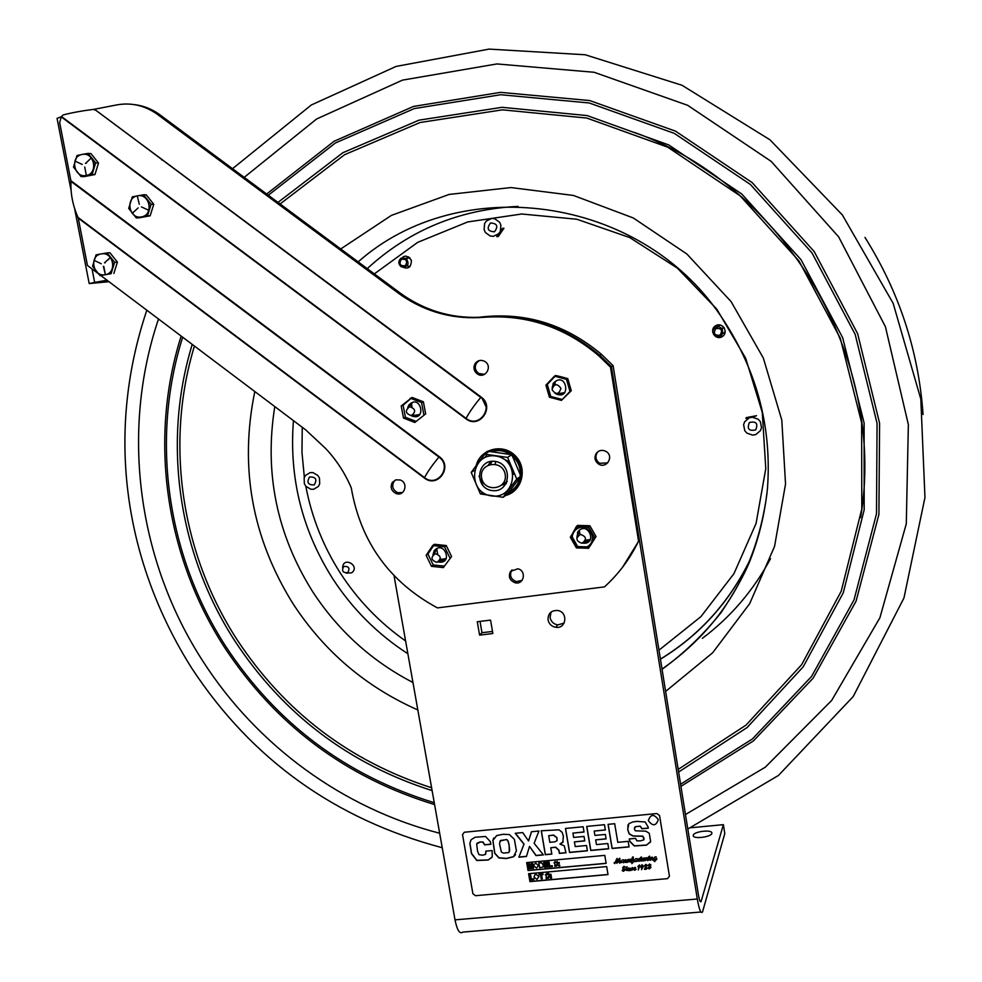 <?xml version="1.0" encoding="UTF-8"?>
<svg xmlns="http://www.w3.org/2000/svg" width="982" height="982" viewBox="0 0 982 982"><rect width="100%" height="100%" fill="white"/><g stroke="black" fill="none" stroke-linecap="round" stroke-linejoin="round"><path stroke-width="1.47" d="M479.597 635.145L477.277 621.741L490.558 620.108L492.854 633.525L479.597 635.145L481.966 632.715L492.498 631.438M480.026 621.41L481.966 632.715M478.43 317.665C523.443 312.583 563.877 325.116 599.732 355.275L611.405 366.63L697.294 899.009C699.209 909.798 700.964 914.095 702.535 911.873L724.79 833.558L723.378 824.659L701.087 901.525C700.289 902.63 699.417 900.482 698.46 895.093L613.112 365.685L601.512 354.392C565.018 323.79 523.971 311.454 478.344 317.37M700.89 912.008L462.731 932.114C459.736 934.385 457.158 930.31 455.01 919.864L394.04 575.71M588.93 541.463L584.388 542.064M577.993 535.607L577.49 532.354M418.86 415.435L412.649 416.368M408.991 406.929L408.696 405.247M563.754 393.586L557.31 394.555M556.622 380.562L554.56 382.489L553.271 385.816L552.964 383.864M444.883 560.452L439.224 561.201M434.609 553.848L434.093 550.877M513.512 472.403L513.316 474.367M506.012 483.942L501.728 485.071M488.349 464.903L491.061 461.405M502.723 458.398L509.155 461.871M548.054 619.912C547.956 613.492 551.135 610.338 557.592 610.473C568.345 611.884 566.454 629.143 555.763 627.314C551.589 626.504 549.024 624.036 548.054 619.912M693.292 835.179C694.078 831.435 711.84 829.336 711.84 832.994C712.797 836.787 693.243 839.585 693.231 835.657L693.292 835.179M690.788 827.752L723.378 824.659M551.025 612.081L550.08 617.543C551.037 621.655 553.59 624.11 557.739 624.92L564.11 623.104M622.539 567.265L639.38 540.014L611.405 366.63L613.112 365.685M579.306 530.206L579.994 534.49M585.493 540.223L590.391 539.572M411.372 403.283L412.023 407.027M413.348 414.65L413.483 415.447L419.866 414.539M554.879 382.096L555.296 384.637M557.715 393.696L564.846 392.628M436.683 548.619L437.616 553.995M440.267 559.396L446.27 558.598M503.091 483.525L506.54 482.997M492.129 461.282L490.313 464.253M495.542 464.216L495.272 461.43M505.19 474.429C507.878 489.699 484.04 493.013 481.585 477.768C478.835 462.547 502.71 459.097 505.19 474.429M439.666 833.239C342.816 808.358 256.965 745.363 202.906 661.205C138.18 561.348 120.185 432.362 158.507 319.003M244.223 177.337L316.609 118.994L402.46 80.131L496.892 63.94L594.098 72.275L687.67 105.307L771.14 161.343L838.64 236.858L885.408 326.699L908.362 424.605L906.288 523.836L879.909 617.752L831.656 700.461L765.285 767.2L685.473 814.544M432.117 790.608C348.819 764.021 283.037 714.098 234.772 640.841C178.712 554.241 161.895 443.238 192.239 344.4M277.992 202.39L342.902 152.701L419.007 120.16L502.048 107.32L587.089 115.569L668.754 144.943L741.68 193.945L800.968 259.616L842.666 337.673L864.111 422.947L864.172 509.842L843.28 592.797L803.264 666.753L747.118 727.539L678.623 772.024M342.644 567.67C343.049 555.751 360.848 566.025 351.617 572.862L346.241 573.144M715.461 325.852C722.236 321.433 729.16 332.297 722.31 336.58C715.522 340.987 708.623 330.161 715.461 325.852M400.791 265.606L400.239 264.526M399.834 261.249C403.123 254.841 406.978 254.522 411.384 260.304C411.262 267.62 407.984 269.719 401.577 266.601M431.614 787.785C349.457 761.246 284.559 711.803 236.92 639.466C181.425 553.75 164.657 443.95 194.424 346.057M280.091 203.961L344.547 154.726L420.05 122.517L502.428 109.837L586.77 118.049L667.748 147.19L740.072 195.774L798.882 260.856L840.285 338.225L861.631 422.788L861.803 508.958L841.206 591.262L801.631 664.691L746.05 725.097L678.194 769.385M610.485 367.145L611.405 366.63L599.732 355.275C565.878 326.65 527.543 313.884 484.727 316.977C455.488 319.211 428.582 312.153 404.032 295.778L402.473 296.073C427.109 312.485 454.077 319.58 483.414 317.321C526.352 314.228 564.81 327.031 598.774 355.754L610.485 367.145L638.558 541.07C630.088 558.684 618.721 573.954 604.47 586.88L437.456 607.907C389.351 581.872 360.615 541.843 351.261 487.833C345.05 473.25 336.556 460.177 325.766 448.614L305.648 429.821L100.827 275.561M438.954 457.06C432.411 464.903 427.6 471.753 424.531 477.633C437.42 488.103 452.604 466.56 438.954 457.06L71.023 181.412L59.657 122.529L61.277 116.883L465.849 418.737C479.363 429.662 495.407 406.916 481.082 397.023L94.444 109.235L117.153 104.841C131.097 102.435 144.194 105.369 156.433 113.654L398.189 293.029L399.76 292.746L158.728 113.937C151.118 108.671 142.881 105.553 134.018 104.571M480.775 397.415C474.269 405.185 469.371 412.17 466.069 418.381C479.118 428.925 494.597 406.965 480.775 397.415L94.444 109.235M596.32 453.303C599.069 450.149 602.347 449.547 606.152 451.511C614.29 456.262 606.606 469.187 598.689 464.105C594.748 461.135 593.963 457.526 596.32 453.303M598.099 451.585L597.277 452.518C594.932 456.74 595.718 460.325 599.646 463.283L607.674 462.927M510.554 571.352L517.858 568.787C526.806 570.677 524.007 585.076 515.157 582.768C509.597 580.46 508.062 576.655 510.554 571.352M512.039 569.867L511.757 570.223C509.277 575.513 510.8 579.306 516.36 581.602L522.093 580.362M475.251 363.377C477.964 360.136 481.217 359.535 484.985 361.56C492.952 366.409 485.194 379.298 477.498 374.044C473.754 371.086 473.005 367.526 475.251 363.377M479.253 360.578L476.577 362.874C474.343 367.023 475.092 370.57 478.823 373.516L484.592 374.338M392.334 482.408L395.807 479.854L400.165 479.965C408.794 482.665 404.707 496.745 396.225 493.578C391.29 491.049 389.989 487.317 392.334 482.408M395.427 479.989L393.905 481.561C391.56 486.458 392.861 490.165 397.771 492.694L402.485 492.559M404.032 295.778L399.76 292.746M402.473 296.073L398.189 293.029M639.38 540.014L638.558 541.07M466.069 418.381L61.498 116.551L62.983 115.004C71.502 112.746 81.764 110.856 93.756 109.346M97.979 273.413L87.447 265.484L78.241 218.09L424.322 477.976C437.677 488.815 453.414 466.511 439.261 456.667L70.986 180.762M148.564 202.366L149.706 207.754M92.897 160.471L94.616 165.393M552.13 387.878L553.467 383.054C566.921 369.895 571.843 402.313 555.039 393.352M576.864 537.608L577.981 531.569C588.181 519.994 598.198 545.157 582.584 543.12M432.939 554.904L434.204 550.73C444.38 539.192 453.696 565.006 438.242 561.925M407.702 407.665L408.807 405.087C420.885 392.419 427.379 422.751 411.065 415.619M476.27 465.247C480.542 448.553 503.373 443.042 515.464 455.93C527.997 468.402 522.166 491.454 505.595 495.493M111.42 259.015L113.47 265.177M424.531 477.633L78.032 217.439C72.742 205.434 70.397 193.429 71.023 181.412M95.266 109.837L94.603 109.972M73.908 182.947L74.043 183.671M78.241 218.09L78.032 217.439M444.33 468.549C444.785 464.007 443.226 460.276 439.641 457.379L74.006 183.438M486.151 406.953L482.223 398.667M487.219 451.327L478.148 462.706M506.822 494.584L513.807 491.393M557.383 393.549L563.607 393.696M579.196 530.292L577.735 535.89M584.265 542.174L589.801 540.505M436.413 548.754L434.375 553.934M439.568 560.796L445.104 560.231M412.636 402.375L409.273 406.843M412.759 415.067L418.32 415.791M74.657 208.822L89.19 283.565L108.99 281.711M107.234 280.386L94.8 282.669L108.523 281.355M61.633 116.649L57.054 118.343L70.999 190.042M95.34 109.898L94.689 110.033M107.026 280.226L94.653 282.411L92.038 268.945M89.19 283.577L94.653 282.411M161.502 159.145L161.637 159.87M100.913 234.624L99.292 233.9M98.237 233.102L97.034 231.715M86.674 162.312L86.391 163.147M105.197 262.182L105.135 262.808M552.056 389.731C554.069 383.557 557.027 383.115 560.931 388.393C558.905 394.555 555.947 395.01 552.056 389.731M580.46 534.404C586.549 536.614 587.04 539.56 581.921 543.255C575.845 541.045 575.354 538.099 580.46 534.404M435.345 553.676C441.249 555.861 441.753 558.758 436.855 562.367C430.963 560.182 430.46 557.285 435.345 553.676M411.274 415.595C405.333 413.471 404.817 410.513 409.727 406.744C415.681 408.868 416.196 411.826 411.274 415.595M343.786 566.442C348.819 566.135 350.157 568.197 347.763 572.641C342.73 572.936 341.405 570.873 343.786 566.442M406.413 258.278L408.733 256.891M409.948 266.699L407.346 265.889M407.285 265.84L406.253 264.87M405.591 259.53L406.352 258.34M400.938 258.241C398.115 261.04 398.152 263.851 401.061 266.674C407.984 267.448 409.727 264.649 406.29 258.291L400.938 258.241M401.27 259.297C406.499 258.782 407.874 260.93 405.37 265.717C400.14 266.22 398.766 264.072 401.27 259.297M717.744 325.84L720.407 325.03M725.207 332.002L720.015 335.193M715.571 328.749L716.59 326.834M715.313 327.423C712.674 329.584 712.257 332.112 714.061 334.997C720.8 338.029 723.513 335.918 722.187 328.639L718.996 326.687L715.313 327.423M715.853 328.553C721.463 328.074 722.862 330.271 720.064 335.157C714.466 335.635 713.067 333.438 715.853 328.553M722.801 326.196L723.317 327.865M561.925 376.99L555.763 375.517L554.413 376.18L545.894 385.14L549.417 397.219L561.434 400.386L571.279 390.726L567.78 378.647L561.925 376.99M561.434 400.386L569.977 391.45L569.474 389.67L566.467 379.334L554.413 376.18M566.467 379.334L567.78 378.647M549.417 397.219L550.779 396.483L562.305 399.49M545.894 385.14L547.281 384.441L550.779 396.483M555.014 376.339L547.281 384.441M569.977 391.45L571.279 390.726M401.208 405.959L403.504 418.087L414.809 422.469L425.66 413.901L423.389 401.785L412.096 397.428L401.208 405.959L403.111 405.198L405.406 417.276L416.086 421.364M414.809 422.469L425.66 413.901M410.967 398.459L403.111 405.198M423.843 414.699L421.548 402.534L410.218 398.176M421.548 402.534L423.389 401.785M403.504 418.087L405.406 417.276M426.139 555.333L431.466 566.332L443.324 567.608L451.585 556.524L446.258 545.538L434.425 544.286L432.645 545.575L426.139 555.333L427.931 554.008L433.246 564.969L444.33 566.111M443.324 567.608L451.585 556.524M433.553 545.673L427.931 554.008M449.879 557.862L444.527 546.827L432.645 545.575M444.527 546.827L446.258 545.538M431.466 566.332L433.246 564.969M574.544 530.722L572.69 533.852M571.131 535.558L571.143 538.676L575.501 546.311L578.214 547.956L586.905 548.226L589.605 546.741L593.938 539.351L593.938 536.233L589.556 528.574L586.843 526.929L576.336 526.622L571.058 536.27M576.336 526.622L577.588 525.395L589.863 525.738L596.025 536.54L589.605 546.741M576.888 526.647L576.385 527.53M579.196 547.318L576.066 545.55C566.774 538.799 575.477 523.418 585.91 528.23C592.134 531.716 593.889 536.663 591.189 543.058C588.267 547.305 584.265 548.729 579.196 547.318L576.053 545.562C565.202 533.091 580.902 523.664 585.91 528.23M578.14 526.683L575.44 528.169M593.938 539.351L596.025 536.54M572.113 536.712L577.662 546.581L589.507 546.925M586.905 548.226L588.709 548.275M575.501 546.311L576.409 547.895L578.214 547.956M570.235 537.093L571.143 538.676M589.556 528.574L588.648 526.978L589.863 525.738M594.846 537.817L593.938 536.233M588.648 526.978L586.843 526.929M491.417 451.671C498.046 449.646 504.355 450.566 510.358 454.421M511.241 455.059C518.177 460.705 521.135 467.923 520.104 476.7M519.969 477.436C518.521 484.101 514.838 489.011 508.946 492.191M505.89 493.443L505.043 493.7M507.866 493.565C525.272 487.44 525.64 459.76 508.32 452.039C502.011 449.056 495.726 448.872 489.441 451.475C495.75 448.897 502.035 449.081 508.32 452.039M487.87 452.248L486.311 453.168M484.286 454.678L478.59 462.117M489.196 451.45L511.794 454.703L520.914 476.123L507.399 494.167L503.128 497.297L516.765 479.069L507.559 457.416L484.727 454.126L489.196 451.45M507.559 457.416L511.794 454.703M516.765 479.069L520.914 476.123M484.875 457.563L487.023 454.568M484.727 454.126L471.2 472.403L474.281 470.488M483.119 485.845L479.044 476.098M471.2 472.403L480.382 493.934L482.628 492.399M505.632 493.811L503.95 493.48M480.382 493.934L503.128 497.297M491.344 495.898C466.364 492.424 470.66 452.248 495.726 456.016C520.914 459.466 516.348 499.863 491.344 495.898M491.933 490.546C510.21 493.418 513.525 463.934 495.137 461.405C476.822 458.631 473.655 488.005 491.933 490.546M749.291 417.804L744.638 421.781L743.607 424.752L744.786 430.73L746.872 433.111L752.691 435.136L755.821 434.56L760.473 430.595L761.504 427.624L760.338 421.634L758.239 419.24L752.408 417.227L756.508 415.705L746.443 417.583L745.854 418.381L752.408 417.227M749.352 422.53C746.823 428.95 748.959 431.38 755.747 429.846C758.288 423.426 756.152 420.983 749.352 422.53M500.366 231.224L500.894 225.136L499.605 222.263L494.768 218.728L491.724 218.434L486.372 220.975L484.617 223.552L484.101 229.628L485.39 232.489L490.214 236.024L493.246 236.331L498.611 233.802L496.794 236.65L498.279 236.539L503.938 228.254L502.477 228.34L498.611 233.802M490.521 223C486.458 228.475 487.772 231.396 494.462 231.777C498.525 226.302 497.211 223.368 490.521 223M310.152 472.612L305.463 475.435L304.138 477.988L304.359 483.733L305.893 486.311L310.791 489.232L313.663 489.257L318.352 486.446L319.69 483.893L319.481 478.136L317.947 475.558L313.025 472.637L310.152 472.612M309.563 476.982C306.421 482.457 307.98 485.083 314.252 484.887C317.407 479.425 315.836 476.786 309.563 476.982M108.523 259.714L108.818 258.867M150.136 215.819L153.757 204.305L151.105 204.305L147.472 215.856L150.136 215.819L138.965 217.857L136.265 217.906L128.703 208.43L132.3 196.879L137.505 195.835L143.507 194.804L151.105 204.305M153.757 204.305L146.183 194.829L143.507 194.804M143.814 195.271L140.807 195.835M134.62 196.903L132.3 196.879M129.857 208.417L128.703 208.43M147.472 215.856L136.265 217.906M141.482 216.887C129.133 219.673 124.96 197.652 137.505 195.835C149.89 193.012 154.051 215.132 141.482 216.887M138.143 207.889L132.816 212.787L138.143 207.889M141.445 206.907L148.086 209.988L141.445 206.907M139.297 204.231L137.468 196.719L139.297 204.231M84.734 167.038L86.183 174.612M76.989 155.537L82.12 154.444C94.382 151.559 98.593 173.667 86.158 175.483C73.945 178.331 69.697 156.322 82.12 154.444L88.085 153.401L95.659 162.877L92.124 174.452L81.027 176.551L73.49 167.1L76.989 155.537L79.051 155.659M85.471 163.442L90.737 158.507L85.471 163.442M82.218 164.436L75.626 161.392L82.218 164.436M74.62 167.161L73.49 167.1M92.124 174.452L94.972 174.55L83.912 176.65L81.027 176.551M94.972 174.55L98.495 163.024L95.659 162.877M98.495 163.024L90.958 153.585L88.085 153.401M88.515 154.051L85.962 154.542M103.773 266.355L105.209 273.831L103.392 266.429M103.368 266.429L105.209 273.831M96.064 254.878L101.195 253.908C113.409 251.208 117.57 273.045 105.172 274.702C93.008 277.354 88.81 255.615 101.195 253.908L107.124 252.902L114.649 262.317L111.101 273.696L100.054 275.635L92.554 266.232L96.064 254.878L98.789 254.706M104.509 262.82L109.763 258.008L104.509 262.82M101.269 263.765L94.714 260.684L101.269 263.765M93.658 266.147L92.554 266.232M111.101 273.696L100.054 275.635M113.875 273.45L117.41 262.12L114.649 262.317M117.41 262.12L109.91 252.73L107.124 252.902M107.32 253.196L103.761 253.822M500.611 840.432L499.507 843.563L501.323 851.959L503.385 853.113L508.136 852.609C509.658 852.646 509.977 850.363 509.093 845.76C508.443 841.292 507.375 839.291 505.89 839.745L500.611 840.432M554.965 841.832L557.101 840.518L556.868 837.781L553.529 835.216L548.692 835.682L549.822 842.323L554.965 841.832M628.001 824.831L627.78 829.483L629.229 833.755L633.083 835.928L642.866 836.136L643.971 839.524M629.339 838.947L629.818 841.255L634.347 845.833L646.487 845.036L650.477 842.04M634.507 827.593L635.329 826.709L640.239 826.144L642.019 828.648L648.267 828.059M594.282 831.067L605.342 829.876M586.806 826.402L590.82 850.338L608.693 848.681M595.755 839.868L606.078 838.763M541.34 830.784L545.391 854.586L551.81 853.984M550.853 847.748L555.64 847.159L558.905 850.081L559.445 853.272L565.976 852.658M560.108 843.82L563.214 841.819M557.003 840.837L556.954 837.646L553.602 835.068L548.791 835.67M493.725 837.965L492.939 840.31L494.805 853.174L498.966 857.765L506.319 858.403L513.561 856.635L515.525 854.733M509.253 851.652L509.179 845.612C508.529 841.144 507.461 839.144 505.976 839.61L499.985 840.997M485.918 851.149L485.734 853.996M477.007 843.28L480.088 841.93L483.021 841.991L484.654 844.741L490.877 844.152M470.93 839.966L469.948 843.28L471.606 853.554L476.933 860.367L488.361 859.876L491.933 857.384M531.495 831.729L528.647 840.788M515.403 833.276L524.057 844.078L518.95 857.053L526.475 856.341M529.519 846.386L526.438 856.488L518.864 857.188L523.971 844.225L515.219 833.288L522.719 832.576L528.512 840.936L531.446 831.729L538.958 831.005L534.134 843.268L543.414 854.905L535.988 855.592L529.519 846.386L536.074 855.445L543.316 854.77M573.022 833.092L584.008 831.914M565.571 828.44L569.597 852.327L587.371 850.67M574.495 841.881L584.756 840.776M608.153 824.34L612.154 848.35L629.032 846.779M526.757 862.589L528.095 870.42L606.127 863.288M533.815 865.903L533.827 864.663L535.718 863.203L538.492 865.449L536.577 868.1L533.815 865.903M528.844 868.739L528.034 863.988L529.58 863.841L530.918 867.02L531.152 863.694L532.698 863.546L533.521 868.321L532.612 868.395L531.937 864.651L531.716 868.481L530.661 868.579L529.151 864.909L529.752 868.665L528.844 868.739M554.842 865.093L554.891 863.399L553.971 862.785L554.916 862.699L554.965 861.496L556.389 862.564L557.15 861.3L557.052 864.185L557.948 864.811L556.266 866.234L556.315 864.958L555.554 865.032L554.793 866.37L554.842 865.093M558.868 865.989L558.709 865.093L559.617 865.007L559.777 865.903L558.868 865.989M558.427 863.423L558.279 862.527L559.188 862.442L559.335 863.35L558.427 863.423M548.975 866.897L548.165 862.122L549.073 862.036L549.748 865.989L552.265 865.756L552.412 866.578L548.975 866.897M544.494 867.315L543.672 862.54L547.244 862.208L547.391 863.043L544.728 863.288L544.912 864.32L547.355 864.099L547.502 864.921L545.047 865.154L545.255 866.394L547.993 866.149L548.128 866.971L544.494 867.315M538.848 862.982L541.573 862.822L543.328 865.044L542.972 866.959L539.67 867.757L538.848 862.982M464.314 832.233L462.522 834.626L472.907 893.743L475.46 895.707L667.527 878.644L669.442 876.226L659.56 815.551L656.909 813.538L464.314 832.233M529.949 881.627L528.586 873.698L606.68 866.59L608.005 874.594L529.949 881.627M528.046 870.531L526.683 862.589L604.802 855.371L606.139 863.387L528.046 870.531M608.067 824.352L614.695 823.714L617.788 842.335L628.149 841.353L629.057 846.914L612.081 848.497L608.067 824.352M584.032 832.049L572.923 833.104L573.648 837.437L584.032 836.455L584.781 840.911L574.396 841.893L575.194 846.582L586.512 845.527L587.396 850.805L569.523 852.474L565.472 828.452L583.148 826.758L584.032 832.049M485.93 851.873L485.808 851.149L492.117 850.559L492.228 856.832L488.263 860.023L476.835 860.514L471.507 853.702L469.862 843.428L471.127 839.708L475.141 837.229L485.587 836.492L490.349 841.66L490.902 844.287L484.556 844.888L482.935 842.139L479.989 842.065L476.675 844.066L477.559 851.161L478.921 854.61L482.493 855.212L485.304 854.487L485.93 851.873M496.671 835.584L502.858 834.307L509.314 834.528L514.384 839.34L516.422 850.866L513.476 856.783L506.233 858.55L498.881 857.912L494.707 853.309L492.841 840.457L496.671 835.584M551.835 854.119L545.317 854.721L541.229 830.784L559.016 829.815L562.158 832.331L563.386 836.185L562.784 842.446L560.059 844.127L564.245 845.809L566 852.793L559.359 853.419L558.819 850.228L555.567 847.294L550.742 847.748L551.835 854.119M605.366 829.999L594.196 831.067L594.92 835.424L605.366 834.43L606.103 838.898L595.669 839.88L596.455 844.594L607.833 843.526L608.717 848.816L590.747 850.486L586.708 826.414L604.482 824.696L605.366 829.999M648.145 827.065L648.292 828.194L641.958 828.796L640.178 826.279L638.03 826.328L635.268 826.844L634.372 829.103L635.379 830.809L645.861 831.165L649.262 833.301L650.636 841.537L646.426 845.183L634.298 845.981L629.757 841.402L629.253 838.947L635.538 838.358L636.913 840.874L640.657 840.85L643.811 839.831L644.008 838.051L642.805 836.271L633.022 836.075L629.167 833.902L627.707 829.618L628.824 823.702L632.727 821.959L637.097 821.382L645.162 821.971L648.145 827.065M650.919 864.958L649.9 866.247L651.041 867.315L649.36 868.935L647.911 868.088L648.599 867.523L649.397 868.677L650.059 867.339L648.979 866.505L650.047 864.982L649.274 864.356L648.095 865.388L649.495 864.037L650.919 864.958M648.623 856.856L649.618 856.132L648.623 856.856M644.855 868.579L647.298 867.99L646.352 869.205L644.413 869.316L646.242 865.473L645.469 864.774L645.334 866.014L644.315 866.026L645.825 864.369L647.248 865.4L644.855 868.579M623.656 871.267L622.207 870.69L622.527 869.88L623.73 870.985L624.491 870.101L622.625 867.867L623.852 866.357L625.117 866.848L623.202 867.339L625.153 869.61L623.656 871.267M641.995 864.725L643.517 866.136L641.504 869.647L642.559 865.596L641.97 864.97L641.369 866.701L642.203 867.216L641.479 867.707L640.399 866.713L641.995 864.725M631.708 869.07L632.555 869.88L634.826 867.315L635.624 867.83L634.311 869.07L636.127 869.303L634.728 870.248L633.586 869.536L629.83 870.69L629.327 868.444L628.578 870.641L626.013 870.273L626.185 868.272L627.019 868.014L627.044 870.248L628.701 867.855L628.529 868.96L630.297 868.174L630.284 870.101L632.347 867.523L633.12 868.063L632.531 868.567L632.175 867.842L631.708 869.07M638.73 865.682L637.797 866.627L639.454 864.946L639.552 866.271L638.312 869.942L638.73 865.682M626.086 867.425L627.081 866.701L626.086 867.425M645.96 859.508L646.463 857.728L646.708 858.587L647.875 857.605L647.862 859.876L648.709 857.703L649.593 857.446L649.568 859.692L650.44 857.519L651.25 857.286L651.078 858.403L652.379 857.188L652.834 859.532L654.884 856.955L656.197 856.844L656.074 859.324L656.958 858.894L654.675 861.595L653.987 861.054L655.264 859.066L652.379 860.134L651.876 857.875L650.391 860.33L650.219 859.545L647.384 860.6L647.101 858.747L644.855 860.821L644.167 860.097L643.05 860.993L642.351 860.281L641.172 861.165L640.399 860.441L639 861.361L637.87 860.649L636.778 861.558L636.115 860.686L635.059 861.717L634.225 861.018L631.88 863.657L631.684 860.956L630.334 862.147L629.646 861.423L626.651 862.491L626.148 860.232L625.399 862.442L624.503 861.901L623.447 862.785L622.784 861.901L619.667 863.117L618.672 861.865L619.077 858.796L616.868 863.374L616.561 859.066L614.842 863.559L614.081 863.068L614.536 862.454L615.113 863.092L617.101 858.464L617.555 862.405L618.476 859.299L619.777 858.231L620.145 862.442L622.293 859.937L623.779 859.815L623.828 862.098L625.522 859.643L625.35 860.76L627.117 859.962L627.105 861.889L627.977 859.606L628.861 859.348L628.934 861.742L629.781 859.446L630.677 859.176L630.714 861.496L631.905 860.207C632.064 857.63 632.518 856.549 633.255 857.004L633.267 861.361L635.636 858.71L637.122 858.587L637.171 860.883L639.172 858.391L639.957 858.931L639.368 859.434L639 858.71L638.533 859.95L639.392 860.748L640.35 860.023L640.694 857.298L641.577 857.028L641.565 860.478L643.382 858.023L643.456 860.416L644.315 858.108L645.211 857.838L645.235 860.158L645.96 859.508M658.296 819.639C655.976 826.132 652.662 826.451 648.341 820.596C650.649 814.103 653.963 813.783 658.296 819.639M528.66 873.698L530.01 881.517L607.993 874.496M550.976 874.262L551.197 875.576L549.994 875.686L549.773 874.373L550.976 874.262M551.381 876.693L551.614 878.006L550.411 878.117L550.19 876.803L551.381 876.693M536.921 879.418L534.048 877.11L534.981 874.594L536.025 874.299L538.909 876.644L536.921 879.418M533.95 879.602L530.427 879.921L529.58 875.011L530.587 874.925L531.287 878.988L533.803 878.767L533.95 879.602M542.273 878.853L541.254 878.951L540.542 874.827L539.057 874.962L538.922 874.115L542.899 873.759L543.046 874.594L541.561 874.729L542.273 878.853M546.115 878.595L546.225 875.465L545.268 874.79L547.072 873.293L547.023 874.631L547.772 874.569L547.809 873.231L548.607 873.158L549.159 875.207L548.496 876.275L549.466 876.951L548.472 877.036L548.422 878.387L546.949 877.172L546.9 878.522L546.115 878.595M455.01 919.864L697.294 899.009M700.056 901.267L701.209 901.169M634.863 132.558C786.545 187.402 887.139 360.063 860.637 517.514M434.253 802.699C346.18 775.719 276.703 723.66 225.848 646.537C167.345 556.205 150.16 440.157 182.677 337.207M268.319 195.222L335.402 142.979L414.318 108.572L500.66 94.726L589.237 102.975L674.352 133.392L750.346 184.432L812.004 252.939L855.175 334.396L877.061 423.34L876.496 513.819L853.996 599.953L811.562 676.451L752.408 738.955L680.587 784.25M434.584 804.577C345.799 777.486 275.77 725.084 224.522 647.384C165.639 556.475 148.368 439.666 181.154 336.053M266.687 194.006L334.125 141.236L413.545 106.424L500.513 92.357L589.74 100.569L675.518 131.158L752.089 182.554L814.213 251.588L857.654 333.696L879.602 423.328L878.902 514.47L856.071 601.18L813.145 678.145L753.403 740.931L680.931 786.349M405.603 640.964C379.445 622.576 357.669 599.916 340.288 572.997C323.201 546.262 311.711 517.318 305.807 486.176M304.371 477.547L301.977 452.444L302.247 427.256M374.338 273.88L417.669 242.37L467.702 221.944L521.761 214.002L576.851 219.244L629.757 237.583L677.371 268.123L716.786 309.134L745.669 358.234L762.29 412.477L765.776 468.623L756.079 523.394L733.959 573.648L700.915 616.647L658.971 650.17M407.874 653.767C377.346 633.967 352.17 608.742 332.346 578.103C301.94 529.801 288.978 477.313 293.446 420.627M367.256 268.626C409.285 230.07 459.551 209.326 518.066 206.392M750.997 557.948C730.412 601.119 700.227 634.875 660.432 659.217M412.956 682.502C371.478 660.972 337.943 630.53 312.362 591.201C276.715 534.171 264.195 472.637 274.788 406.573M358.16 261.887C459.097 172.243 638.779 194.731 720.42 315.468C756.226 368.115 771.926 425.636 767.507 488.029C764.868 513.758 758.853 538.443 749.462 562.085C743.472 576.324 734.045 593.116 721.156 612.449C703.898 634.212 684.196 653.177 662.064 669.356M767.003 493.234C756.864 568.603 721.88 627.216 662.015 669.061M417.829 709.949C365.82 686.921 324.207 651.496 292.98 603.66C252.006 537.829 239.277 467.113 254.804 391.523M340.742 248.962L391.401 215.389L449.118 194.436L510.91 187.562L573.476 195.455L633.267 217.955L686.848 253.982L731.062 301.572L763.321 358.025L781.795 420.05L785.539 484.052L774.553 546.385L749.696 603.635L712.637 652.784L665.624 691.414M702.326 638.374C730.682 617.077 753.415 590.501 770.539 558.66M483.414 317.321L484.727 316.977M160.029 114.869L157.734 114.599M75.724 184.935L75.589 184.211M700.264 901.599L701.087 901.525M557.739 624.92L555.763 627.314M598.774 355.754L601.512 354.392M504.171 483.463L507.252 481.303M442.231 847.724C335.316 819.332 251.846 759.516 191.809 668.3C125.536 563.349 104.522 435.959 146.834 310.202M232.55 168.683L311.282 105L396.053 66.432L489.11 49.1L585.247 54.771L682.024 85.274L769.986 139.825L842.36 214.948L893.154 303.328L920.821 399.097L924.958 497.518L903.956 597.989L853.211 696.545L778.456 775.449L687.805 829.017M751.365 557.015C730.804 600.53 700.485 634.556 660.42 659.106M923.055 414.564C918.624 351.102 899.267 292.059 864.97 237.423M599.646 463.283L598.689 464.105M516.36 581.602L515.157 582.768M478.823 373.516L477.498 374.044M397.771 492.694L396.225 493.578M158.728 113.937L156.433 113.654M401.061 266.674L407.223 265.901M406.29 258.291L409.96 257.898M714.061 334.997L714.957 334.383M722.187 328.639L723.992 327.399M478.578 462.129L484.236 454.74"/></g></svg>

